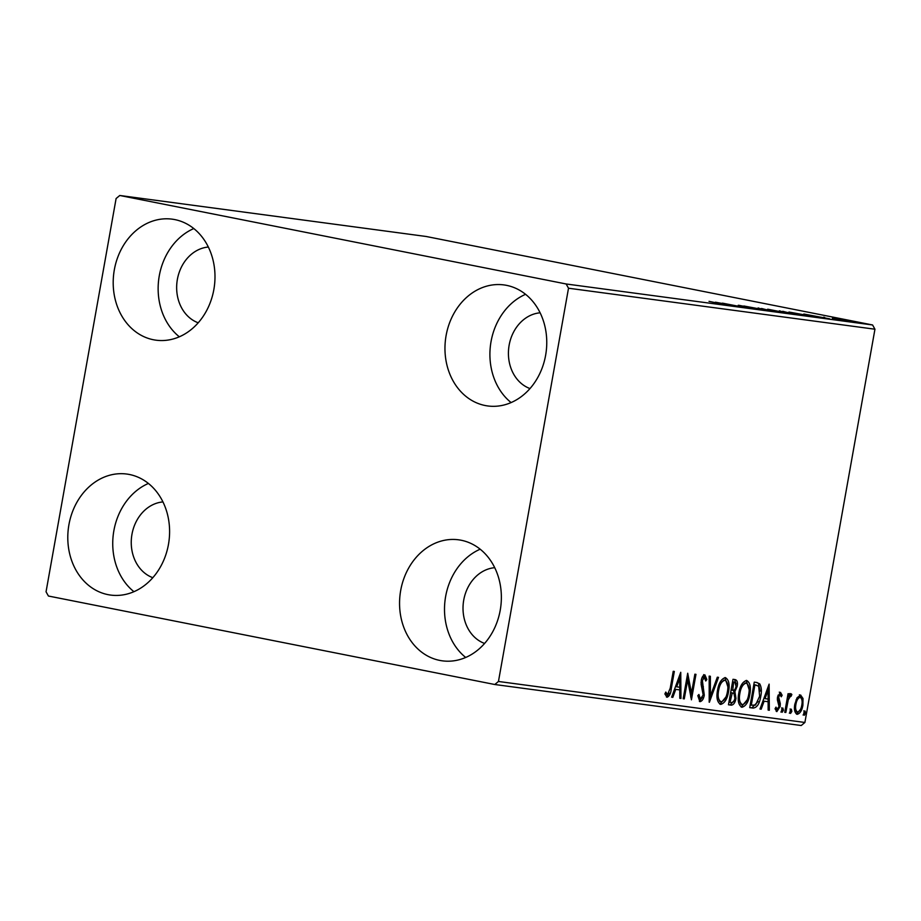 <?xml version="1.0" encoding="UTF-8"?>
<svg xmlns="http://www.w3.org/2000/svg" width="921" height="921" viewBox="0 0 921 921"><rect width="100%" height="100%" fill="white"/><g stroke="black" fill="none" stroke-linecap="round" stroke-linejoin="round"><path stroke-width="1.38" d="M68.925 524.694A61.051 50.701 97.6 0 1 126.787 474.05A61.051 50.701 97.6 0 1 168.462 544.426A61.051 50.701 97.6 0 1 110.601 595.07A61.051 50.701 97.6 0 1 68.925 524.694M133.925 591.685A61.051 50.701 97.6 0 1 113.87 530.703A61.051 50.701 97.6 0 1 148.408 483.444M446.098 335.578A61.051 50.701 97.6 0 1 503.96 284.923A61.051 50.701 97.6 0 1 545.623 355.31A61.051 50.701 97.6 0 1 487.762 405.954A61.051 50.701 97.6 0 1 446.098 335.578M511.097 402.569A61.051 50.701 97.6 0 1 491.043 341.587A61.051 50.701 97.6 0 1 525.58 294.317M400.693 590.465A61.051 50.701 97.6 0 1 458.554 539.81A61.051 50.701 97.6 0 1 500.23 610.197A61.051 50.701 97.6 0 1 442.368 660.841A61.051 50.701 97.6 0 1 400.693 590.465M465.692 657.456A61.051 50.701 97.6 0 1 445.637 596.474A61.051 50.701 97.6 0 1 480.175 549.204M114.331 269.807A61.051 50.701 97.6 0 1 172.192 219.163A61.051 50.701 97.6 0 1 213.856 289.539A61.051 50.701 97.6 0 1 156.006 340.183A61.051 50.701 97.6 0 1 114.331 269.807M179.33 336.798A61.051 50.701 97.6 0 1 159.275 275.816A61.051 50.701 97.6 0 1 193.813 228.558M198.222 322.799A38.855 32.27 97.6 0 1 177.373 279.408A38.855 32.27 97.6 0 1 208.353 247.035M484.584 643.445A38.855 32.27 97.6 0 1 463.735 600.066A38.855 32.27 97.6 0 1 494.715 567.693M529.989 388.558A38.855 32.27 97.6 0 1 509.14 345.179A38.855 32.27 97.6 0 1 540.12 312.806M152.817 577.686A38.855 32.27 97.6 0 1 131.968 534.295A38.855 32.27 97.6 0 1 162.948 501.922M841.46 319.575L853.928 321.602L841.84 319.668M858.879 322.718L857.842 322.638M834.127 318.551L846.203 321.061L833.85 318.678M833.033 318.516L832.4 318.298M823.742 317.169L824.744 317.503M838.156 319.967L837.546 319.921M813.404 316.674L788.963 312.035L815.292 316.859M788.813 313.382L767.7 309.191L788.813 313.382M792.67 313.854L791.669 313.762M769.565 310.803L743.869 306.002L769.565 310.803M744.629 307.464L722.421 303.136L744.629 307.464M725.875 304.943L709.032 301.34L726.22 305.001M728.81 305.346L728.074 305.288M566.139 283.979L119.765 195.482L116.104 198.533L46.05 591.789L48.422 596.025L494.796 684.51L498.457 681.471L568.51 288.215L566.139 283.979L872.578 324.975L426.204 236.49L119.765 195.482M715.444 302.203L741.324 307.027L715.444 302.203M758.777 309.352L738.918 305.312L759.295 309.433M738.262 305.254L738.895 305.438M761.794 309.755L761.034 309.698M765.155 309.537L781.676 312.461L765.155 309.537M758.11 307.948L759.341 308.316M783.011 312.564L781.676 312.461M786.419 312.38L802.939 315.304L786.419 312.38M779.385 310.791L780.617 311.16M804.275 315.419L802.939 315.304M803.814 314.026L829.694 318.85L803.814 314.026M840.125 320.151L839.273 319.967M841.944 320.485L842.807 320.623M848.563 321.279L847.711 321.095M850.382 321.613L851.234 321.751M862.309 323.121L861.457 322.937M864.128 323.455L864.992 323.593M498.457 681.471L804.896 722.467L801.235 725.518L494.796 684.51M800.591 695.033L803.008 698.498L802.893 705.267C801.984 710.552 800.073 713.568 797.16 714.316C794.639 712.842 793.856 709.469 794.835 704.185L797.079 697.715L800.706 695.056M784.75 712.313L788.065 693.697L789.17 693.835L788.675 696.587L791.139 693.766L791.864 694.515L790.978 696.426L790.552 696.034L788.272 699.833L785.843 712.463L784.75 712.313M780.501 692.35L782.148 695.274L781.227 696.794L780.156 694.641L778.648 697.001L780.294 703.598L780.145 706.522L776.864 711.599L775.056 708.779L775.989 707.132L777.151 709.297L779.028 706.476L777.382 699.868L777.531 696.955L780.501 692.35M756.429 682.438L759.675 683.808C761.483 686.985 761.84 691.187 760.746 696.391C759.595 703.771 757.027 707.662 753.056 708.076L749.729 707.627L754.264 682.139L757.131 682.553M735.027 679.571C737.168 680.055 737.894 682.311 737.191 686.329L734.889 691.567L735.983 698.383C735.223 702.596 733.669 704.853 731.32 705.175L728.465 704.784L733.001 679.295L735.28 679.617M709.205 702.216L709.17 676.106L710.367 676.267L710.402 696.069L717.321 677.2L718.518 677.361L709.389 702.239M684.28 698.878L683.175 698.728L687.711 673.239L691.475 693.202L694.871 674.195L695.965 674.345L691.429 699.833L687.653 679.917L684.28 698.878L683.186 698.659M670.212 688.263L673.228 671.305L674.333 671.444L671.271 688.666C670.879 693.352 669.475 696.207 667.057 697.243L664.881 693.939L665.791 692.051L667.518 694.63L670.212 688.263M804.896 722.467L874.95 329.211L568.51 288.215M680.746 672.307L680.976 698.429L679.779 698.279L679.767 689.91L675.749 689.369L672.825 697.347L671.628 697.185L680.746 672.307M699.868 701.618L697.807 695.654L698.924 694.48L700.409 699.027L703.183 694.975L701.134 684.43L701.261 680.469C701.825 677.165 703.034 675.3 704.876 674.863L706.868 679.548L705.728 680.999L704.392 677.476L702.378 680.515L704.277 695.159C703.575 698.981 702.159 701.146 700.029 701.652L699.937 701.629M725.345 677.603C728.856 679.686 729.916 684.395 728.534 691.74C727.302 699.027 724.677 703.253 720.659 704.415C717.217 702.309 716.17 697.634 717.505 690.393C718.725 683.106 721.339 678.846 725.345 677.603L725.391 677.614M741.773 707.224L741.935 707.259C738.481 705.164 737.433 700.49 738.78 693.237C739.989 685.949 742.602 681.69 746.62 680.446L746.655 680.458C750.12 682.53 751.179 687.239 749.798 694.584C748.577 701.871 745.952 706.096 741.935 707.259L741.842 707.236M769.116 684.13L769.346 710.252L768.149 710.103L768.137 701.733L764.119 701.192L761.195 709.17L759.998 709.009L769.116 684.13M781.584 710.056L782.873 708.053L783.414 710.298L782.125 712.301L781.584 710.056M790.022 711.185L791.312 709.182L791.853 711.426L790.552 713.43L790.022 711.185M803.768 713.027L805.058 711.024L805.599 713.268L804.309 715.272L803.768 713.027M872.578 324.975L874.95 329.211M669.072 693.076L666.424 696.978M665.227 693.225L666.862 694.158M665.653 693.927L667.518 694.63M679.733 675.081L679.733 678.466L676.682 686.824L679.756 687.227L679.756 689.91L675.749 689.369M679.779 698.199L680.976 698.429M671.651 697.116L672.825 697.347M679.756 687.227L679.744 678.466L678.57 678.236M675.507 686.582L676.682 686.824M687.25 675.876L690.278 692.972L691.475 693.202M691.36 693.179L690.681 697.001M686.571 679.698L687.653 679.917M697.819 695.631L699.2 698.786L700.409 699.027M703.667 674.621L705.659 679.307L706.868 679.548M701.802 678.34L703.183 677.234L704.392 677.476M701.295 680.297L702.378 680.515M701.042 682.346L701.249 683.658L702.458 683.9M701.249 683.658L702.147 686.375L703.356 686.617M702.147 686.375L703.287 692.753M703.183 694.941L704.277 695.159M702.47 697.243L699.361 701.388M709.205 695.839L710.402 696.069L709.205 699.223M724.919 677.58L727.843 686.721M727.44 691.521L728.534 691.74M725.817 697.139L719.9 704.197M716.999 695.401L719.773 701.537L720.89 701.756M723.987 680.043L719.071 684.625M727.429 691.59C728.523 685.765 727.694 681.977 724.931 680.228C721.696 681.241 719.589 684.671 718.61 690.531C717.528 696.322 718.357 700.075 721.085 701.79C724.343 700.881 726.462 697.473 727.429 691.59M719.773 701.537L721.085 701.79M717.528 690.313L718.61 690.531M734.532 679.502L736.213 684.061M736.098 686.11L737.191 686.329M735.177 688.966L733.68 691.326L734.889 691.567M733.68 691.326L735.016 695.896M734.889 698.176L735.983 698.383M734.187 700.524L730.111 704.933L731.32 705.175M730.111 704.933L728.476 704.715M732.759 693.214L730.629 692.615M731.562 692.765L732.276 692.914L730.031 702.32L731.286 702.493C733.024 702.769 734.221 701.353 734.889 698.245L733.968 693.455L731.562 692.765M733.818 682.024L732.552 681.839L733.634 682.058L732.736 690.301C734.382 690.543 735.499 689.184 736.086 686.226L734.774 682.208L733.634 682.058M731.09 690.013L732.183 690.232M730.629 692.627L731.711 692.845M728.937 702.101L730.031 702.32M746.183 680.435L749.118 689.576M748.715 694.365L749.798 694.584M747.081 699.983L741.175 707.04M738.274 698.256L741.037 704.381L742.165 704.6M745.25 682.887L740.334 687.469M748.704 694.434C749.798 688.609 748.957 684.821 746.194 683.071C742.959 684.084 740.852 687.515 739.885 693.375C738.792 699.166 739.621 702.919 742.361 704.634C745.607 703.725 747.725 700.328 748.704 694.434M741.037 704.381L742.361 704.634M738.792 693.156L739.885 693.375M758.167 701.491L751.847 707.835L753.056 708.076M751.847 707.835L749.74 707.558M756.475 682.438L759.675 683.808M758.467 683.566L760.101 691.118M759.652 696.172L760.746 696.391M754.414 684.764L756.314 685.109L753.815 684.683L754.898 684.902L751.294 705.164L755.531 705.072L759.641 696.23L758.662 686.145L754.898 684.902M750.212 704.945L751.294 705.164M768.102 686.905L768.102 690.29L765.052 698.648L768.126 699.051L768.126 701.733L764.119 701.192M768.149 710.022L769.346 710.252M760.021 708.94L761.195 709.17M768.126 699.051L768.114 690.29L766.94 690.059M763.877 698.406L765.052 698.648M779.293 692.108L780.939 695.044L782.148 695.274M777.957 695.251L780.156 694.641M777.566 696.794L778.648 697.001M777.37 698.176L778.613 698.728M777.405 698.498L779.097 703.356L780.294 703.598M779.097 703.356L779.108 704.91M779.051 706.315L780.145 706.522M778.452 708.214L776.207 711.311M775.24 708.445L777.151 709.297M781.676 707.812L782.205 710.056L783.414 710.298M782.205 710.056L780.916 712.06M787.593 696.368L788.675 696.587M789.93 693.525L791.864 694.515M790.655 694.284L789.907 695.908M789.032 695.85L790.552 696.034M788.353 696.518L787.064 699.592L788.272 699.833M787.064 699.592L786.902 700.202M784.761 712.255L785.843 712.463M790.103 708.94L790.644 711.185L791.853 711.426M790.644 711.185L789.355 713.188M799.382 694.791L801.8 698.256L803.008 698.498M801.8 698.256L802.064 701.261M801.811 705.049L802.893 705.267M800.441 709.435L796.446 714.086M794.478 708.157L796.354 711.783L797.563 712.025C799.727 711.38 801.143 709.078 801.8 705.129C802.548 701.18 802.007 698.578 800.188 697.324C798 698.037 796.584 700.386 795.928 704.346C795.168 708.284 795.721 710.839 797.563 712.025M800.188 697.324L798.979 697.082L796.009 699.937M794.846 704.128L795.928 704.346M803.86 710.782L804.39 713.027L805.599 713.268M804.39 713.027L803.1 715.03M729.259 304.839L720.625 303.228L729.236 304.978M779.454 312.127L760.573 308.593M766.226 309.755L780.513 312.288M761.609 308.489L766.237 309.686M778.28 311.286L779.373 311.505M780.455 311.62L789.009 313.267L780.455 311.62M788.986 313.405L787.95 312.875M800.717 314.97L781.837 311.436M787.501 312.599L801.777 315.143M782.873 311.333L787.513 312.53M792.221 312.68L812.656 316.571M812.575 316.559L792.233 312.622M817.629 316.663L808.995 315.051L817.606 316.801M855.931 322.35L843.06 319.944M846.963 320.738L856.634 322.454M843.763 319.84L846.975 320.669M670.177 688.448L671.271 688.666M778.164 700.559L779.373 700.8M785.878 705.993L786.96 706.211"/></g></svg>
